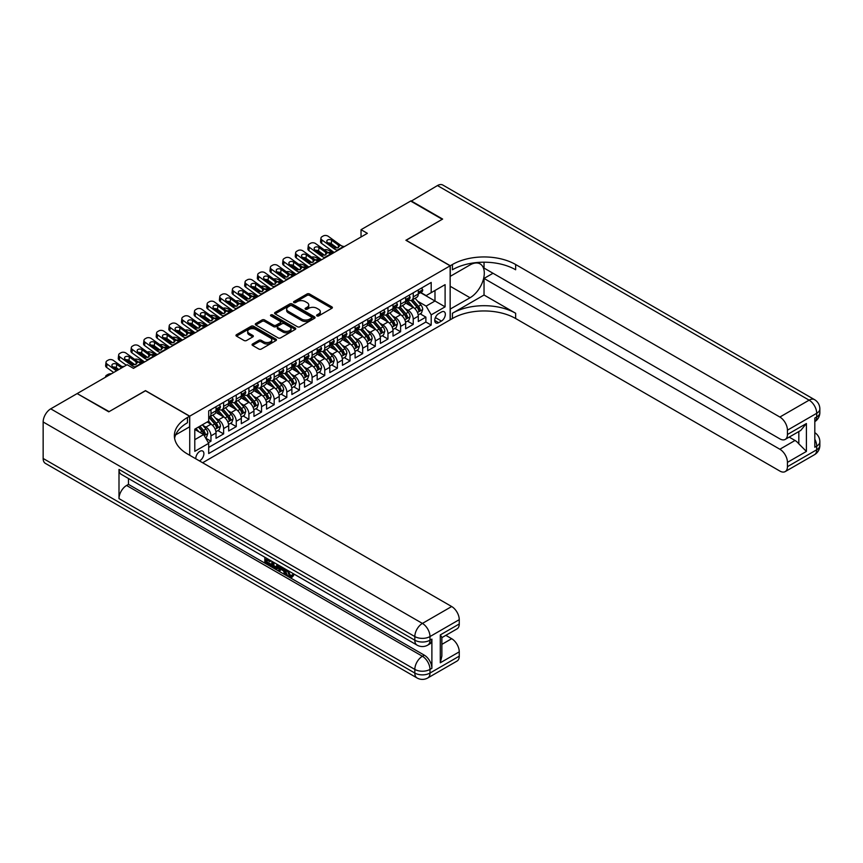 <?xml version="1.0" encoding="UTF-8"?>
<svg xmlns="http://www.w3.org/2000/svg" width="863" height="863" viewBox="0 0 863 863"><rect width="100%" height="100%" fill="white"/><g stroke="black" fill="none" stroke-linecap="round" stroke-linejoin="round"><path stroke-width="1.29" d="M316.948 315.912A1.23 0.712 0 0 0 318.684 315.912L331.867 308.296A1.758 1.014 0 0 0 332.384 307.584A1.758 1.014 0 0 0 331.867 306.861L309.537 293.97A1.758 1.014 0 0 0 307.045 293.97L293.862 301.575A1.23 0.712 0 0 0 295.599 302.579L297.314 301.597A5.62 3.247 0 0 1 305.254 301.597L307.109 302.676A5.62 3.247 0 0 1 308.76 304.963A5.62 3.247 0 0 1 307.109 307.26L305.405 308.242A1.23 0.712 0 0 0 307.142 309.245L308.846 308.264A5.62 3.247 0 0 1 316.786 308.264L318.652 309.332A5.62 3.247 0 0 1 320.292 311.629A5.62 3.247 0 0 1 318.652 313.916L316.948 314.909A1.23 0.712 0 0 0 316.948 315.912L316.948 314.909M199.45 460.907A5.717 3.301 120 0 0 199.849 460.691A5.717 3.301 120 0 0 203.582 455.653A5.717 3.301 120 0 0 202.708 451.069A5.717 3.301 120 0 0 199.849 451.349A5.717 3.301 120 0 0 195.825 458.803M252.579 343.97A1.758 1.014 0 0 0 252.061 344.693A1.758 1.014 0 0 0 252.579 345.405L258.846 349.03A1.758 1.014 0 0 0 261.327 349.03L275.966 340.572A1.758 1.014 0 0 0 276.484 339.86A1.758 1.014 0 0 0 275.966 339.137L253.625 326.246A1.758 1.014 0 0 0 251.144 326.246L236.505 334.693A1.758 1.014 0 0 0 235.987 335.416A1.758 1.014 0 0 0 236.505 336.128L244.078 340.497A1.758 1.014 0 0 0 246.559 340.497L252.827 336.883A1.758 1.014 0 0 0 253.334 336.171A1.758 1.014 0 0 0 252.827 335.448L249.073 333.28A4.693 2.708 0 0 1 247.692 331.37A4.693 2.708 0 0 1 250.594 328.857A4.693 2.708 0 0 1 255.707 329.45L270.41 337.94A4.693 2.708 0 0 1 271.791 339.86A4.693 2.708 0 0 1 268.889 342.363A4.693 2.708 0 0 1 263.776 341.77L261.327 340.356A1.758 1.014 0 0 0 258.846 340.356L252.579 343.97L252.579 345.405L258.846 341.813L258.846 340.356M145.491 390.777L109.137 411.608L77.541 393.798M145.491 390.626L189.731 416.171L450.152 265.815L450.152 319.828L202.632 462.741M77.541 393.366L127.152 364.715L133.474 368.361L367.347 233.334L361.036 229.687L410.648 201.047L442.255 219.288L405.912 240.27L450.152 265.815M297.433 326.743A1.758 1.014 0 0 0 299.914 326.743L314.553 318.296A1.758 1.014 0 0 0 315.071 317.573A1.758 1.014 0 0 0 314.553 316.861L292.223 303.959A1.758 1.014 0 0 0 289.741 303.959L275.092 312.417A1.758 1.014 0 0 0 274.585 313.129A1.758 1.014 0 0 0 275.092 313.852L297.433 326.743M271.306 316.171A1.23 0.712 0 0 1 272.557 316.343L295.243 329.439L280.615 337.886A1.758 1.014 0 0 1 278.134 337.886L255.804 324.984L255.804 323.56A1.758 1.014 0 0 0 255.286 324.272A1.758 1.014 0 0 0 255.804 324.984M255.804 323.56L262.072 319.936A1.758 1.014 0 0 1 264.553 319.936L273.603 325.168A1.758 1.014 0 0 0 276.084 325.168L280.248 322.773A1.758 1.014 0 0 0 280.755 322.05A1.758 1.014 0 0 0 280.248 321.338L270.82 315.89A1.23 0.712 0 0 1 272.557 314.887L295.265 327.994A1.758 1.014 0 0 1 295.772 328.717A1.758 1.014 0 0 1 295.265 329.429L295.265 327.994M208.35 442.719L210.971 441.209L205.728 438.177M202.74 425.286L205.912 427.12A7.152 4.132 60 0 1 210.971 435.88L216.03 432.956L216.03 438.285L223.614 433.906L217.864 430.583M215.383 417.994L218.555 419.817A7.152 4.132 60 0 1 223.614 428.577L228.673 425.664L228.673 430.993L236.257 426.613L230.507 423.291M228.026 410.691L231.198 412.525A7.152 4.132 60 0 1 236.257 421.284L241.316 418.361L241.316 423.69L248.9 419.31L243.15 415.988M240.669 403.388L243.841 405.222A7.152 4.132 60 0 1 248.9 413.981L253.949 411.068L253.949 416.387L261.543 412.018L255.782 408.695M253.312 396.095L256.484 397.929A7.152 4.132 60 0 1 261.543 406.689L266.591 403.765L266.591 409.094L274.186 404.715L268.425 401.392M265.955 388.792L269.127 390.626A7.152 4.132 60 0 1 274.186 399.386L279.234 396.462L279.234 401.791L286.818 397.411L281.068 394.089M278.587 381.5L281.769 383.323A7.152 4.132 60 0 1 286.818 392.082L291.877 389.17L291.877 394.499L299.461 390.119L293.711 386.797M291.23 374.197L294.412 376.031A7.152 4.132 60 0 1 299.461 384.79L304.52 381.867L304.52 387.196L312.104 382.816L306.354 379.493M303.873 366.894L307.045 368.728A7.152 4.132 60 0 1 312.104 377.487L317.163 374.574L317.163 379.903L324.747 375.524L318.997 372.201M316.516 359.601L319.688 361.435A7.152 4.132 60 0 1 324.747 370.195L329.806 367.271L329.806 372.6L337.39 368.221L331.64 364.898M329.159 352.298L332.331 354.132A7.152 4.132 60 0 1 337.39 362.892L342.449 359.968L342.449 365.297L350.033 360.917L344.283 357.606M341.802 345.006L344.973 346.84A7.152 4.132 60 0 1 350.033 355.588L355.092 352.676L355.092 358.005L362.676 353.625L356.926 350.302M354.445 337.703L357.616 339.537A7.152 4.132 60 0 1 362.676 348.296L367.735 345.373L367.735 350.702L375.319 346.322L369.569 342.999M367.088 330.4L370.259 332.233A7.152 4.132 60 0 1 375.319 340.993L380.378 338.08L380.378 343.409L387.962 339.03L382.201 335.707M379.731 323.107L382.902 324.941A7.152 4.132 60 0 1 387.962 333.701L393.01 330.777L393.01 336.106L400.605 331.726L394.844 328.404M392.374 315.804L395.545 317.638A7.152 4.132 60 0 1 400.605 326.397L405.653 323.474L405.653 328.803L413.237 324.423L413.237 319.094A7.152 4.132 -120 0 0 408.188 310.346L405.006 308.512M407.487 321.112L413.237 324.423M216.03 432.956A7.152 4.132 -120 0 0 210.971 424.197L207.174 422.007M228.673 425.664A7.152 4.132 -120 0 0 223.614 416.905L215.793 412.385M241.316 418.361A7.152 4.132 -120 0 0 236.257 409.601L228.436 405.092M253.949 411.068A7.152 4.132 -120 0 0 248.9 402.309L241.079 397.789M266.591 403.765A7.152 4.132 -120 0 0 261.543 395.006L253.722 390.497M279.234 396.462A7.152 4.132 -120 0 0 274.186 387.703L266.365 383.194M291.877 389.17A7.152 4.132 -120 0 0 286.818 380.41L279.008 375.89M304.52 381.867A7.152 4.132 -120 0 0 299.461 373.107L291.651 368.598M317.163 374.574A7.152 4.132 -120 0 0 312.104 365.815L304.283 361.295M329.806 367.271A7.152 4.132 -120 0 0 324.747 358.512L316.926 354.003M342.449 359.968A7.152 4.132 -120 0 0 337.39 351.209L329.569 346.699M355.092 352.676A7.152 4.132 -120 0 0 350.033 343.916L342.212 339.396M367.735 345.373A7.152 4.132 -120 0 0 362.676 336.613L354.855 332.104M380.378 338.08A7.152 4.132 -120 0 0 375.319 329.321L367.498 324.801M393.01 330.777A7.152 4.132 -120 0 0 387.962 322.018L380.141 317.508M405.653 323.474A7.152 4.132 -120 0 0 400.605 314.725L392.784 310.205M441.435 312.018L438.652 313.625A5.545 3.204 120 0 0 435.028 318.512A5.545 3.204 120 0 0 435.88 322.945A5.545 3.204 120 0 0 438.652 322.676L441.435 321.068A5.545 3.204 120 0 0 445.049 316.182A5.545 3.204 120 0 0 444.208 311.748A5.545 3.204 120 0 0 441.435 312.018M189.731 455.297L189.731 416.171M194.79 439.677L203.636 434.564L208.695 443.323L208.695 453.539L431.198 325.081L431.198 314.866L426.139 306.106L417.649 301.209M208.695 443.323L194.79 451.349L194.79 429.159L208.695 421.133L208.695 410.917L431.198 282.46L431.198 292.676L445.103 284.65L445.103 306.84L431.198 314.866M218.49 409.278L218.555 409.31A7.152 4.132 60 0 0 222.136 409.666L227.185 406.743A7.152 4.132 -120 0 0 228.673 403.474L228.673 399.386M231.133 401.975L231.198 402.018A7.152 4.132 60 0 0 234.779 402.363L239.828 399.45A7.152 4.132 -120 0 0 241.316 396.171L241.316 392.082M243.776 394.671L243.841 394.715A7.152 4.132 60 0 0 247.411 395.071L252.471 392.147A7.152 4.132 -120 0 0 253.949 388.879L253.949 384.79M256.419 387.379L256.484 387.411A7.152 4.132 60 0 0 260.054 387.767L265.114 384.855A7.152 4.132 -120 0 0 266.591 381.575L266.591 377.487M269.062 380.076L269.127 380.119A7.152 4.132 60 0 0 272.697 380.475L277.757 377.552A7.152 4.132 -120 0 0 279.234 374.283L279.234 370.195M281.705 372.784L281.769 372.816A7.152 4.132 60 0 0 285.34 373.172L290.399 370.249A7.152 4.132 -120 0 0 291.877 366.98L291.877 362.892M294.337 365.481L294.412 365.524A7.152 4.132 60 0 0 297.983 365.869L303.042 362.956A7.152 4.132 -120 0 0 304.52 359.677L304.52 355.588M306.98 358.177L307.045 358.221A7.152 4.132 60 0 0 310.626 358.577L315.685 355.653A7.152 4.132 -120 0 0 317.163 352.384L317.163 348.296M319.623 350.885L319.688 350.917A7.152 4.132 60 0 0 323.269 351.273L328.328 348.361A7.152 4.132 -120 0 0 329.806 345.081L329.806 340.993M332.266 343.582L332.331 343.625A7.152 4.132 60 0 0 335.912 343.981L340.971 341.058A7.152 4.132 -120 0 0 342.449 337.789L342.449 333.701M344.909 336.29L344.973 336.322A7.152 4.132 60 0 0 348.555 336.678L353.603 333.754A7.152 4.132 -120 0 0 355.092 330.486L355.092 326.397M357.552 328.986L357.616 329.03A7.152 4.132 60 0 0 361.198 329.375L366.246 326.462A7.152 4.132 -120 0 0 367.735 323.183L367.735 319.094M370.195 321.694L370.259 321.726A7.152 4.132 60 0 0 373.83 322.082L378.889 319.159A7.152 4.132 -120 0 0 380.378 315.89L380.378 311.802M382.838 314.391L382.902 314.423A7.152 4.132 60 0 0 386.473 314.779L391.532 311.867A7.152 4.132 -120 0 0 393.01 308.587L393.01 304.499M395.481 307.088L395.545 307.131A7.152 4.132 60 0 0 399.116 307.487L404.175 304.563A7.152 4.132 -120 0 0 405.653 301.295L405.653 297.206M208.695 447.412L425.88 322.018L425.88 317.131L418.296 321.511L418.296 316.182A7.152 4.132 -120 0 0 413.237 307.422L405.427 302.913M408.123 299.795L408.188 299.828A7.152 4.132 -120 0 0 411.759 300.184A7.152 4.132 -120 0 0 413.237 296.915L413.237 292.827M411.759 300.184L416.818 297.26A7.152 4.132 -120 0 0 418.296 293.992L418.296 289.903M210.971 409.601L210.971 413.69A7.152 4.132 60 0 1 209.493 416.969A7.152 4.132 60 0 1 208.695 417.25M209.493 416.969L214.542 414.046A7.152 4.132 -120 0 0 216.03 410.766L216.03 406.689M223.614 402.309L223.614 406.397A7.152 4.132 60 0 1 222.136 409.666M236.257 395.006L236.257 399.094A7.152 4.132 60 0 1 234.779 402.363M248.9 387.703L248.9 391.791A7.152 4.132 60 0 1 247.411 395.071M261.543 380.41L261.543 384.499A7.152 4.132 60 0 1 260.054 387.767M274.186 373.107L274.186 377.196A7.152 4.132 60 0 1 272.697 380.475M286.818 365.815L286.818 369.903A7.152 4.132 60 0 1 285.34 373.172M299.461 358.512L299.461 362.6A7.152 4.132 60 0 1 297.983 365.869M312.104 351.209L312.104 355.297A7.152 4.132 60 0 1 310.626 358.577M324.747 343.916L324.747 348.005A7.152 4.132 60 0 1 323.269 351.273M337.39 336.613L337.39 340.702A7.152 4.132 60 0 1 335.912 343.981M350.033 329.321L350.033 333.409A7.152 4.132 60 0 1 348.555 336.678M362.676 322.018L362.676 326.106A7.152 4.132 60 0 1 361.198 329.375M375.319 314.715L375.319 318.803A7.152 4.132 60 0 1 373.83 322.082M387.962 307.422L387.962 311.511A7.152 4.132 60 0 1 386.473 314.779M400.605 300.119L400.605 304.208A7.152 4.132 60 0 1 399.116 307.487M400.605 326.397L400.605 331.726M387.962 333.701L387.962 339.03M375.319 340.993L375.319 346.322M362.676 348.296L362.676 353.625M350.033 355.588L350.033 360.917M337.39 362.892L337.39 368.221M324.747 370.195L324.747 375.524M312.104 377.487L312.104 382.816M299.461 384.79L299.461 390.119M286.818 392.082L286.818 397.411M274.186 399.386L274.186 404.715M261.543 406.689L261.543 412.018M248.9 413.981L248.9 419.31M236.257 421.284L236.257 426.613M223.614 428.577L223.614 433.906M210.971 435.88L210.971 441.209M203.636 434.564L194.79 429.461M426.139 306.106L434.984 301.004L434.984 290.486L445.103 284.65M420.508 292.643L445.103 306.84M420.756 292.492L426.139 295.599L431.198 292.676M361.036 229.687L361.036 236.991M420.13 313.808L425.88 317.131M425.88 322.018L431.198 325.081M317.433 316.085L318.652 315.383A5.62 3.247 0 0 0 320.292 313.086L320.292 311.629M308.76 304.963L308.76 306.43A5.62 3.247 0 0 1 307.109 308.717L305.901 309.418M331.845 308.307L309.537 295.426A1.758 1.014 0 0 0 307.045 295.426L294.359 302.762M314.531 318.307L292.223 305.426A1.758 1.014 0 0 0 289.741 305.426L275.124 313.862M311.457 318.08A1.23 0.712 0 0 0 311.457 317.077L291.845 305.75A1.23 0.712 0 0 0 290.108 305.75L288.318 306.796A5.62 3.247 0 0 0 286.667 309.083A5.62 3.247 0 0 0 288.318 311.381L301.716 319.116A5.62 3.247 0 0 0 309.655 319.116L311.457 318.08L311.457 319.537A1.23 0.712 0 0 0 311.813 319.03L311.813 317.573M286.667 309.083L286.667 310.54A5.62 3.247 0 0 0 288.318 312.838L288.318 311.381M311.457 319.537L309.655 320.572A5.62 3.247 0 0 1 301.716 320.572L288.318 312.838M255.826 325.006L262.072 321.403L262.072 319.936M280.755 322.05L280.755 323.517A1.758 1.014 0 0 1 280.248 324.229L276.084 326.624A1.758 1.014 0 0 1 273.603 326.624L264.553 321.403A1.758 1.014 0 0 0 262.072 321.403M283.01 330.594A4.693 2.708 0 0 0 288.123 331.187A4.693 2.708 0 0 0 291.025 328.684A4.693 2.708 0 0 0 289.644 326.764L284.466 323.776A1.758 1.014 0 0 0 281.985 323.776L277.832 326.171A1.758 1.014 0 0 0 277.314 326.883A1.758 1.014 0 0 0 277.832 327.606L283.01 330.594L283.01 332.05A4.693 2.708 0 0 0 288.123 332.643A4.693 2.708 0 0 0 291.025 330.141L291.025 328.684M277.314 326.883L277.314 328.35A1.758 1.014 0 0 0 277.832 329.062L277.832 327.606M283.01 332.05L277.832 329.062M271.791 339.86L271.791 341.317A4.693 2.708 0 0 1 268.889 343.819A4.693 2.708 0 0 1 263.776 343.237L261.327 341.813A1.758 1.014 0 0 0 258.846 341.813M247.692 331.37L247.692 332.827A4.693 2.708 0 0 0 249.073 334.747L249.073 333.28M252.827 335.448L252.827 336.883L249.073 334.747M275.966 339.137L275.966 340.572L253.625 327.703A1.758 1.014 0 0 0 251.144 327.703L236.527 336.139L236.505 334.693M418.188 314.93L421.457 313.042L422.719 309.396A4.736 2.74 -120 0 0 420.874 304.941L415.103 298.253M333.959 252.622L327.886 250A3.571 1.791 -5.9 0 0 324.229 249.839M413.949 307.886L407.347 300.238M323.528 254.499L321.565 253.646L321.683 254.736M410.184 305.653L406.354 301.219A11.348 6.559 -120 0 0 406.009 300.831M411.112 300.443L416.958 307.206A4.736 2.74 60 0 1 418.652 310.475C419.364 311.424 419.86 311.133 420.162 309.59A4.736 2.74 -120 0 0 418.479 306.333L412.697 299.644M411.457 300.335L417.735 307.595A2.416 1.392 60 0 1 418.35 308.544L420.162 309.59M320.54 252.33A3.571 1.791 -5.9 0 0 320.54 252.557A3.571 1.791 -5.9 0 0 321.565 253.646M328.016 252.568A2.859 1.435 174.1 0 1 331.263 252.6L332.827 253.269M418.652 310.475L418.997 311.036M338.199 250.173L337.336 250.097A8.943 5.156 60 0 1 334.067 248.738L321.964 239.979L321.565 243.377A3.571 2.309 -173.3 0 1 320.54 241.5L320.939 238.102A3.571 2.309 6.7 0 0 321.964 239.979M334.186 252.481A13.409 7.745 60 0 1 333.668 252.125L321.565 243.377M421.651 287.972L422.719 289.828A4.736 2.74 60 0 1 421.737 291.931L419.342 293.312A4.736 2.74 -120 0 0 420.162 292.223L420.065 291.802M344.52 246.516L343.657 246.451A8.943 5.156 60 0 1 340.389 245.081L328.285 236.333A3.571 2.309 6.7 0 0 323.247 235.977L321.985 236.71A3.571 2.309 6.7 0 0 320.939 238.102M338.425 247.541L338.318 245.07L339.03 245.869L338.328 247.595L335.427 247.951L327.616 242.589A2.859 1.845 -173.3 0 1 326.797 241.09A2.859 1.845 -173.3 0 1 327.638 239.968A2.859 1.845 -173.3 0 1 331.662 240.248L331.263 243.646L337.271 247.994M331.263 243.646A2.859 1.845 6.7 0 0 328.21 243.021M338.318 245.07L331.662 240.248M340.389 245.081L339.17 246.387M418.458 293.539L418.479 293.539A4.736 2.74 -120 0 0 419.342 293.312M419.558 291.867L420.162 292.223L418.652 293.096A4.736 2.74 60 0 1 418.296 293.776M411.025 201.262L437.455 185.567L809.127 400.152A10.723 6.192 120 0 1 814.489 399.623A10.723 10.723 0 0 1 819.85 408.911A10.723 6.192 180 0 1 816.711 413.291L787.444 430.184A10.723 6.192 -120 0 0 779.861 417.045L809.127 400.152A10.723 6.192 60 0 1 816.711 413.291L816.711 416.937L814.812 418.037L814.812 447.228L816.711 446.139L816.711 449.785A10.723 6.192 60 0 1 814.489 454.693L785.222 471.586A10.723 6.192 -120 0 0 787.444 466.678L816.711 449.785A10.723 6.192 0 0 0 819.85 445.405A10.723 10.723 0 0 1 814.489 454.693M411.025 200.82L442.633 219.073L406.031 240.346M450.152 309.105L470.065 297.746A20.108 11.607 120 0 0 483.204 280.022A20.108 11.607 120 0 0 480.119 263.905A20.108 11.607 120 0 0 470.065 264.909L450.281 276.333L450.281 265.75L452.428 264.51A44.693 25.804 180 0 1 515.643 264.51L779.861 417.045M450.281 309.17L450.281 319.752L452.428 318.512A44.693 25.804 180 0 1 515.643 318.512L779.861 471.058A10.723 6.192 -120 0 0 785.222 471.586M484.035 295.017L452.428 313.258A44.693 25.804 180 0 1 515.643 313.258L484.035 295.017L484.035 278.447L493.01 273.258M484.035 262.201L484.035 268.08L779.861 438.868A10.723 6.192 -120 0 0 785.222 439.407A10.723 6.192 -120 0 0 787.444 434.488L806.409 423.539L806.409 451.425L798.825 443.841L798.825 431.554M806.409 451.425L787.444 462.374L787.444 466.678M787.444 462.374A10.723 6.192 -120 0 0 779.861 449.235L795.028 440.475A10.723 6.192 60 0 1 798.825 443.841M484.035 278.447L779.861 449.235M437.455 185.567A10.723 6.192 -60 0 1 442.816 185.038L814.489 399.623M406.031 240.194L450.281 265.75M787.444 430.184L787.444 434.488M789.192 437.11L795.028 440.475M452.428 264.51L452.428 269.763A44.693 25.804 180 0 1 515.643 269.763L515.643 264.51M785.222 439.407L800.735 430.443L806.409 423.539M288.113 570.626L290.453 575.535L291.338 575.848M287.196 570.152L289.45 576.117L290.917 576.301L292.589 574.575L293.657 575.481L291.759 577.476L289.547 577.185C287.217 575.61 286.041 573.41 286.031 570.605L286.117 569.526M281.014 569.461L279.515 571.284L278.382 570.626L280.292 566.171M285.103 568.944L286.624 574.219L285.61 574.801L284.477 574.143L283.614 570.95L280.378 569.084L279.515 571.284M266.915 559.968L266.915 561.835L271.381 564.413L271.381 565.427L270.378 566.009L264.833 562.805L264.833 557.239M270.896 560.745L269.892 561.684L265.901 559.386L265.901 562.417L266.915 561.835M118.997 469.418L414.823 640.206A10.723 6.192 120 0 0 417.045 645.114L121.219 474.326A10.723 6.192 -60 0 1 118.997 469.418L118.997 498.609A10.723 6.192 -60 0 1 126.591 485.47L128.479 484.38L424.305 655.168A10.723 6.192 60 0 1 431.888 668.307L431.888 639.116A10.723 6.192 60 0 1 429.666 644.025L427.768 645.114A10.723 6.192 -120 0 0 429.99 640.206L431.888 639.116M128.479 484.38L128.479 478.523M279.062 565.459L278.015 568.329L277.012 568.911L271.834 566.851L271.834 561.284M108.76 411.834L145.362 390.702L189.601 416.246L187.454 417.487A44.693 25.804 -0 0 0 174.369 435.729A44.693 25.804 -0 0 0 187.454 453.981L451.673 606.527A10.723 6.192 60 0 1 459.256 619.666L429.99 636.56L429.99 640.206A10.723 6.192 -0 0 1 414.823 640.206L414.823 636.56L43.15 421.975A10.723 6.192 -60 0 1 50.734 408.835L77.152 393.582L108.76 411.834M189.601 416.246L189.601 426.829L175.631 434.898M440.292 634.92L441.867 637.293L441.867 656.042L440.292 662.795L440.292 634.92L459.256 623.971L459.256 619.666M459.256 623.971A10.723 6.192 60 0 1 457.034 628.879L441.867 637.638M43.15 458.469L414.823 673.054A10.723 6.192 120 0 0 417.045 677.962L45.372 463.377A10.723 6.192 -60 0 1 43.15 458.469L43.15 421.975M445.837 635.341L451.673 638.706A10.723 6.192 60 0 1 459.256 651.845L440.292 662.795M431.888 668.307L429.99 669.408L429.99 673.054L459.256 656.16L459.256 651.845M459.256 656.16A10.723 6.192 60 0 1 457.034 661.069L427.768 677.962A10.723 6.192 -120 0 0 429.99 673.054A10.723 6.192 -0 0 1 414.823 673.054L414.823 669.408L118.997 498.609M187.454 417.487L187.454 422.741A44.693 25.804 -0 0 0 174.596 438.361M265.901 562.417L270.378 564.995L271.381 564.413M270.378 564.995L270.378 566.009M265.901 557.854L270.335 560.411M269.892 560.67L269.892 561.684M277.972 564.834L277.012 568.911M272.902 561.899L272.902 566.452L274.466 567.358L276.257 567.778L276.904 564.208M278.059 566.02L279.04 565.448M273.916 562.482L273.916 565.869L277.271 567.185M272.902 566.452L273.916 565.869M274.466 567.358L275.48 566.775M283.69 568.134L285.61 574.801M281.295 566.743L280.702 568.264L283.291 569.763L282.697 567.552M281.931 567.11L282.913 568.372M280.702 568.264L281.716 567.681M289.45 576.117L290.453 575.535M287.099 571.22L288.069 570.659M291.575 575.157L292.643 576.063L293.657 575.481M292.643 576.063L291.759 577.476M405.545 322.223L408.814 320.346L410.076 316.689A4.736 2.74 -120 0 0 408.231 312.244L402.46 305.556M321.316 259.914L315.243 257.293A3.571 1.791 -5.9 0 0 311.586 257.142M401.306 315.178L394.704 307.541M310.896 261.791L308.922 260.95L309.04 262.039M397.541 312.956L393.711 308.523A11.348 6.559 -120 0 0 393.366 308.123M398.479 307.746L404.316 314.51A4.736 2.74 60 0 1 406.009 317.767C406.721 318.717 407.228 318.425 407.519 316.894A4.736 2.74 -120 0 0 405.837 313.625L400.054 306.937M398.814 307.627L405.092 314.898A2.416 1.392 60 0 1 405.707 315.847L407.519 316.894M307.897 259.634A3.571 1.791 -5.9 0 0 307.897 259.849A3.571 1.791 -5.9 0 0 308.922 260.95M315.373 259.871A2.859 1.435 174.1 0 1 318.62 259.903L320.184 260.572M406.009 317.767L406.354 318.328M392.913 329.526L396.171 327.638L397.444 323.992A4.736 2.74 -120 0 0 395.599 319.537L389.817 312.848M308.674 267.217L302.6 264.596A3.571 1.791 -5.9 0 0 298.943 264.434M388.663 322.482L382.061 314.833M298.253 269.094L296.289 268.242L296.397 269.332M384.909 320.259L381.068 315.815A11.348 6.559 -120 0 0 380.723 315.426M385.837 315.038L391.673 321.802A4.736 2.74 60 0 1 393.366 325.071C394.078 326.02 394.585 325.729 394.876 324.197A4.736 2.74 -120 0 0 393.194 320.928L387.411 314.24M386.171 314.93L392.449 322.201A2.416 1.392 60 0 1 393.064 323.14L394.876 324.197M295.265 266.926A3.571 1.791 -5.9 0 0 295.254 267.152A3.571 1.791 -5.9 0 0 296.289 268.242M302.73 267.163A2.859 1.435 174.1 0 1 305.987 267.196L307.541 267.875M393.366 325.071L393.711 325.631M380.27 336.829L383.528 334.941L384.801 331.284A4.736 2.74 -120 0 0 382.956 326.84L377.174 320.151M296.031 274.51L289.968 271.888A3.571 1.791 -5.9 0 0 286.3 271.737M376.02 329.785L369.418 322.136M285.61 276.387L283.647 275.545L283.754 276.635M372.266 327.552L368.425 323.118A11.348 6.559 -120 0 0 368.08 322.719M373.194 322.341L379.03 329.105A4.736 2.74 60 0 1 380.723 332.363C381.435 333.323 381.942 333.032 382.244 331.489A4.736 2.74 -120 0 0 380.551 328.231L374.779 321.543M373.539 322.223L379.817 329.493A2.416 1.392 60 0 1 380.421 330.443L382.244 331.489M282.622 274.229A3.571 1.791 -5.9 0 0 282.611 274.445A3.571 1.791 -5.9 0 0 283.647 275.545M290.087 274.466A2.859 1.435 174.1 0 1 293.344 274.499L294.898 275.168M380.723 332.363L381.068 332.924M367.627 344.121L370.896 342.233L372.158 338.587A4.736 2.74 -120 0 0 370.313 334.143L364.531 327.455M283.398 281.813L277.325 279.191A3.571 1.791 -5.9 0 0 273.657 279.04M363.377 337.077L356.775 329.439M272.967 283.69L271.004 282.837L271.111 283.927M359.623 334.855L355.793 330.421A11.348 6.559 -120 0 0 355.437 330.022M360.551 329.634L366.387 336.397A4.736 2.74 60 0 1 368.08 339.666C368.792 340.615 369.299 340.324 369.601 338.792A4.736 2.74 -120 0 0 367.908 335.524L362.136 328.835M360.896 329.526L367.174 336.797A2.416 1.392 60 0 1 367.778 337.735L369.601 338.792M269.979 281.532A3.571 1.791 -5.9 0 0 269.968 281.748A3.571 1.791 -5.9 0 0 271.004 282.837M277.444 281.759A2.859 1.435 174.1 0 1 280.702 281.802L282.255 282.471M368.08 339.666L368.425 340.227M325.556 257.465L324.693 257.401A8.943 5.156 60 0 1 321.424 256.031L309.321 247.282L308.922 250.669A3.571 2.309 -173.3 0 1 307.908 248.792L308.296 245.405A3.571 2.309 6.7 0 0 309.321 247.282M321.543 259.785A13.409 7.745 60 0 1 321.036 259.429L308.922 250.669M409.008 295.265L410.076 297.131A4.736 2.74 60 0 1 409.105 299.224L406.7 300.615A4.736 2.74 -120 0 0 407.519 299.526L407.422 299.105M331.877 253.819L331.014 253.744A8.943 5.156 60 0 1 327.746 252.384L315.642 243.625A3.571 2.309 6.7 0 0 310.604 243.28L309.342 244.002A3.571 2.309 6.7 0 0 308.296 245.405M325.783 254.844L325.675 252.363L326.387 253.172L325.685 254.898L322.794 255.243L314.973 249.892A2.859 1.845 -173.3 0 1 314.154 248.393A2.859 1.845 -173.3 0 1 314.995 247.271A2.859 1.845 -173.3 0 1 319.019 247.552L318.62 250.939L324.628 255.286M318.62 250.939A2.859 1.845 6.7 0 0 315.567 250.313M325.675 252.363L319.019 247.552M327.746 252.384L326.527 253.69M405.815 300.831L405.837 300.831A4.736 2.74 -120 0 0 406.7 300.615M406.915 299.17L407.519 299.526L406.009 300.4A4.736 2.74 60 0 1 405.653 301.068M312.913 264.768L312.05 264.693A8.943 5.156 60 0 1 308.781 263.334L296.678 254.574L296.289 257.972A3.571 2.309 -173.3 0 1 295.265 256.095L295.653 252.708A3.571 2.309 6.7 0 0 296.678 254.574M308.911 267.077A13.409 7.745 60 0 1 308.393 266.721L296.289 257.972M396.365 302.568L397.444 304.423A4.736 2.74 60 0 1 396.462 306.527L394.057 307.908A4.736 2.74 -120 0 0 394.876 306.818L394.779 306.397M319.234 261.122L318.371 261.047A8.943 5.156 60 0 1 315.103 259.687L302.999 250.928A3.571 2.309 6.7 0 0 297.962 250.572L296.699 251.306A3.571 2.309 6.7 0 0 295.653 252.708M313.14 262.136L313.032 259.666L313.744 260.475L313.042 262.19L310.151 262.546L302.33 257.185A2.859 1.845 -173.3 0 1 301.511 255.685A2.859 1.845 -173.3 0 1 302.352 254.563A2.859 1.845 -173.3 0 1 306.376 254.855L305.987 258.242L311.985 262.589M305.987 258.242A2.859 1.845 6.7 0 0 302.924 257.616M313.032 259.666L306.376 254.855M315.103 259.687L313.884 260.982M393.172 308.134L393.194 308.134A4.736 2.74 -120 0 0 394.057 307.908M394.272 306.462L394.876 306.818L393.366 307.692A4.736 2.74 60 0 1 393.01 308.371M300.27 272.072L299.418 271.996A8.943 5.156 60 0 1 296.149 270.637L284.035 261.877L283.647 265.265A3.571 2.309 -173.3 0 1 282.622 263.398L283.01 260A3.571 2.309 6.7 0 0 284.035 261.877M296.268 274.38A13.409 7.745 60 0 1 295.75 274.024L283.647 265.265M383.722 309.871L384.801 311.726A4.736 2.74 60 0 1 383.819 313.819L381.414 315.211A4.736 2.74 -120 0 0 382.244 314.121L382.136 313.701M306.592 268.415L305.729 268.339A8.943 5.156 60 0 1 302.46 266.98L290.356 258.231A3.571 2.309 6.7 0 0 285.319 257.875L284.056 258.598A3.571 2.309 6.7 0 0 283.01 260M300.497 269.439L300.4 266.969L301.101 267.767L300.41 269.493L297.508 269.849L289.688 264.488A2.859 1.845 -173.3 0 1 288.868 262.988A2.859 1.845 -173.3 0 1 289.709 261.867A2.859 1.845 -173.3 0 1 293.733 262.147L293.344 265.545L299.342 269.882M293.344 265.545A2.859 1.845 6.7 0 0 290.281 264.909M300.4 266.969L293.733 262.147M302.46 266.98L301.241 268.285M380.529 315.437L380.551 315.437A4.736 2.74 -120 0 0 381.414 315.211M381.629 313.765L382.244 314.121L380.723 314.995A4.736 2.74 60 0 1 380.378 315.664M287.627 279.364L286.775 279.288A8.943 5.156 60 0 1 283.506 277.929L271.392 269.18L271.004 272.568A3.571 2.309 -173.3 0 1 269.979 270.691L270.378 267.303A3.571 2.309 6.7 0 0 271.392 269.18M283.625 281.683A13.409 7.745 60 0 1 283.107 281.327L271.004 272.568M371.079 317.163L372.158 319.03A4.736 2.74 60 0 1 371.176 321.122L368.771 322.514A4.736 2.74 -120 0 0 369.601 321.414L369.493 320.993M293.949 275.718L293.096 275.642A8.943 5.156 60 0 1 289.828 274.283L277.713 265.524A3.571 2.309 6.7 0 0 272.676 265.168L271.413 265.901A3.571 2.309 6.7 0 0 270.378 267.303M287.854 276.732L287.757 274.261L288.458 275.07L287.767 276.786L284.866 277.142L277.045 271.78A2.859 1.845 -173.3 0 1 276.236 270.281A2.859 1.845 -173.3 0 1 277.066 269.17A2.859 1.845 -173.3 0 1 281.09 269.45L280.702 272.837L286.71 277.185M280.702 272.837A2.859 1.845 6.7 0 0 277.638 272.212M287.757 274.261L281.09 269.45M289.828 274.283L288.598 275.588M367.886 322.73L367.908 322.73A4.736 2.74 -120 0 0 368.771 322.514M368.986 321.068L369.601 321.414L368.08 322.298A4.736 2.74 60 0 1 367.735 322.967M354.984 351.424L358.253 349.537L359.515 345.89A4.736 2.74 -120 0 0 357.67 341.435L351.888 334.747M270.755 289.105L264.682 286.494A3.571 1.791 -5.9 0 0 261.025 286.333M350.734 344.38L344.132 336.732M260.324 290.982L258.361 290.141L258.469 291.23M346.98 342.147L343.15 337.713A11.348 6.559 -120 0 0 342.794 337.325M347.908 336.937L353.754 343.701A4.736 2.74 60 0 1 355.437 346.958C356.149 347.918 356.656 347.627 356.958 346.085A4.736 2.74 -120 0 0 355.265 342.827L349.493 336.139M348.253 336.829L354.531 344.089A2.416 1.392 60 0 1 355.135 345.038L356.958 346.085M257.336 288.825A3.571 1.791 -5.9 0 0 257.325 289.051A3.571 1.791 -5.9 0 0 258.361 290.141M264.801 289.062A2.859 1.435 174.1 0 1 268.059 289.094L269.612 289.763M355.437 346.958L355.783 347.53M274.984 286.667L274.132 286.592A8.943 5.156 60 0 1 270.863 285.232L258.76 276.473L258.361 279.871A3.571 2.309 -173.3 0 1 257.336 277.994L257.735 274.596A3.571 2.309 6.7 0 0 258.76 276.473M270.982 288.976A13.409 7.745 60 0 1 270.464 288.62L258.361 279.871M358.436 324.466L359.515 326.322A4.736 2.74 60 0 1 358.533 328.425L356.128 329.806A4.736 2.74 -120 0 0 356.958 328.717L356.851 328.296M281.306 283.01L280.453 282.945A8.943 5.156 60 0 1 277.185 281.575L265.07 272.827A3.571 2.309 6.7 0 0 260.043 272.471L258.771 273.204A3.571 2.309 6.7 0 0 257.735 274.596M275.211 284.035L275.114 281.565L275.815 282.363L275.124 284.089L272.223 284.445L264.412 279.083A2.859 1.845 -173.3 0 1 263.593 277.584A2.859 1.845 -173.3 0 1 264.423 276.462A2.859 1.845 -173.3 0 1 268.458 276.743L268.059 280.141L274.067 284.488M268.059 280.141A2.859 1.845 6.7 0 0 264.995 279.515M275.114 281.565L268.458 276.743M277.185 281.575L275.955 282.881M355.243 330.033L355.265 330.033A4.736 2.74 -120 0 0 356.128 329.806M356.343 328.361L356.958 328.717L355.437 329.59A4.736 2.74 60 0 1 355.092 330.27M342.341 358.717L345.61 356.829L346.872 353.183A4.736 2.74 -120 0 0 345.027 348.738L339.245 342.05M258.113 296.408L252.039 293.787A3.571 1.791 -5.9 0 0 248.382 293.636M338.091 351.673L331.489 344.035M247.681 298.285L245.718 297.444L245.826 298.533M334.337 349.45L330.507 345.017A11.348 6.559 -120 0 0 330.151 344.617M335.265 344.229L341.112 351.004A4.736 2.74 60 0 1 342.794 354.262C343.506 355.211 344.013 354.92 344.315 353.388A4.736 2.74 -120 0 0 342.622 350.119L336.85 343.431M335.61 344.121L341.888 351.392A2.416 1.392 60 0 1 342.492 352.341L344.315 353.388M244.693 296.128A3.571 1.791 -5.9 0 0 244.693 296.343A3.571 1.791 -5.9 0 0 245.718 297.444M252.158 296.365A2.859 1.435 174.1 0 1 255.416 296.397L256.969 297.066M342.794 354.262L343.14 354.822M262.352 293.959L261.489 293.884A8.943 5.156 60 0 1 258.22 292.525L246.117 283.776L245.718 287.163A3.571 2.309 -173.3 0 1 244.693 285.286L245.092 281.899A3.571 2.309 6.7 0 0 246.117 283.776M258.339 296.279A13.409 7.745 60 0 1 257.821 295.923L245.718 287.163M345.793 331.759L346.872 333.625A4.736 2.74 60 0 1 345.89 335.718L343.485 337.109A4.736 2.74 -120 0 0 344.315 336.02L344.218 335.599M268.663 290.313L267.81 290.238A8.943 5.156 60 0 1 264.542 288.878L252.438 280.119A3.571 2.309 6.7 0 0 247.401 279.774L246.128 280.497A3.571 2.309 6.7 0 0 245.092 281.899M262.568 291.327L262.471 288.857L263.183 289.666L262.481 291.392L259.58 291.737L251.769 286.387A2.859 1.845 -173.3 0 1 250.95 284.887A2.859 1.845 -173.3 0 1 251.78 283.765A2.859 1.845 -173.3 0 1 255.815 284.046L255.416 287.433L261.424 291.78M255.416 287.433A2.859 1.845 6.7 0 0 252.352 286.807M262.471 288.857L255.815 284.046M264.542 288.878L263.312 290.184M342.6 337.325L342.622 337.325A4.736 2.74 -120 0 0 343.485 337.109M343.701 335.664L344.315 336.02L342.794 336.894A4.736 2.74 60 0 1 342.449 337.562M329.698 366.02L332.967 364.132L334.229 360.486A4.736 2.74 -120 0 0 332.384 356.031L326.613 349.342M245.47 303.711L239.396 301.09A3.571 1.791 -5.9 0 0 235.739 300.928M325.448 358.976L318.846 351.327M235.038 305.588L233.075 304.736L233.183 305.826M321.694 356.753L317.864 352.309A11.348 6.559 -120 0 0 317.508 351.921M322.622 351.532L328.469 358.296A4.736 2.74 60 0 1 330.151 361.565C330.863 362.514 331.37 362.223 331.672 360.68A4.736 2.74 -120 0 0 329.979 357.422L324.208 350.734M322.967 351.424L329.245 358.695A2.416 1.392 60 0 1 329.849 359.634L331.672 360.68M232.05 303.42A3.571 1.791 -5.9 0 0 232.05 303.647A3.571 1.791 -5.9 0 0 233.075 304.736M239.515 303.657A2.859 1.435 174.1 0 1 242.773 303.69L244.326 304.369M330.151 361.565L330.497 362.126M249.709 301.263L248.846 301.187A8.943 5.156 60 0 1 245.577 299.828L233.474 291.068L233.075 294.466A3.571 2.309 -173.3 0 1 232.05 292.589L232.449 289.202A3.571 2.309 6.7 0 0 233.474 291.068M245.696 303.571A13.409 7.745 60 0 1 245.178 303.215L233.075 294.466M333.15 339.062L334.229 340.917A4.736 2.74 60 0 1 333.247 343.021L330.842 344.402A4.736 2.74 -120 0 0 331.672 343.312L331.575 342.891M256.031 297.616L255.168 297.541A8.943 5.156 60 0 1 251.899 296.182L239.795 287.422A3.571 2.309 6.7 0 0 234.758 287.066L233.495 287.8A3.571 2.309 6.7 0 0 232.449 289.202M249.925 298.63L249.828 296.16L250.54 296.958L249.839 298.684L246.937 299.04L239.127 293.679A2.859 1.845 -173.3 0 1 238.307 292.179A2.859 1.845 -173.3 0 1 239.137 291.058A2.859 1.845 -173.3 0 1 243.172 291.349L242.773 294.736L248.781 299.083M242.773 294.736A2.859 1.845 6.7 0 0 239.72 294.11M249.828 296.16L243.172 291.349M251.899 296.182L250.669 297.476M329.968 344.628L329.979 344.628A4.736 2.74 -120 0 0 330.842 344.402M331.058 342.956L331.672 343.312L330.151 344.186A4.736 2.74 60 0 1 329.806 344.866M317.055 373.323L320.324 371.435L321.586 367.778A4.736 2.74 -120 0 0 319.742 363.334L313.97 356.646M232.827 311.004L226.753 308.382A3.571 1.791 -5.9 0 0 223.096 308.231M312.805 366.279L306.203 358.63M222.395 312.881L220.432 312.039L220.54 313.129M309.051 364.046L305.222 359.612A11.348 6.559 -120 0 0 304.866 359.213M309.979 358.835L315.826 365.599A4.736 2.74 60 0 1 317.508 368.857C318.22 369.817 318.727 369.526 319.03 367.983A4.736 2.74 -120 0 0 317.336 364.725L311.565 358.037M310.324 358.717L316.602 365.988A2.416 1.392 60 0 1 317.206 366.937L319.03 367.983M219.407 310.723A3.571 1.791 -5.9 0 0 219.407 310.939A3.571 1.791 -5.9 0 0 220.432 312.039M226.872 310.96A2.859 1.435 174.1 0 1 230.13 310.993L231.683 311.662M317.508 368.857L317.854 369.418M237.066 308.566L236.203 308.49A8.943 5.156 60 0 1 232.934 307.12L220.831 298.371L220.432 301.759A3.571 2.309 -173.3 0 1 219.407 299.893L219.806 296.494A3.571 2.309 6.7 0 0 220.831 298.371M233.053 310.874A13.409 7.745 60 0 1 232.535 310.518L220.432 301.759M320.518 346.365L321.586 348.221A4.736 2.74 60 0 1 320.605 350.313L318.21 351.705A4.736 2.74 -120 0 0 319.03 350.615L318.932 350.195M243.388 304.909L242.525 304.833A8.943 5.156 60 0 1 239.256 303.474L227.152 294.725A3.571 2.309 6.7 0 0 222.115 294.369L220.852 295.092A3.571 2.309 6.7 0 0 219.806 296.494M237.293 305.934L237.185 303.463L237.897 304.261L237.196 305.987L234.294 306.343L226.484 300.982A2.859 1.845 -173.3 0 1 225.664 299.483A2.859 1.845 -173.3 0 1 226.494 298.361A2.859 1.845 -173.3 0 1 230.529 298.641L230.13 302.039L236.138 306.376M230.13 302.039A2.859 1.845 6.7 0 0 227.077 301.403M237.185 303.463L230.529 298.641M239.256 303.474L238.037 304.779M317.325 351.921L317.336 351.921A4.736 2.74 -120 0 0 318.21 351.705M318.415 350.259L319.03 350.615L317.508 351.489A4.736 2.74 60 0 1 317.163 352.158M304.412 380.615L307.681 378.728L308.943 375.081A4.736 2.74 -120 0 0 307.099 370.637L301.327 363.949M220.184 318.307L214.11 315.685A3.571 1.791 -5.9 0 0 210.453 315.524M300.162 373.571L293.56 365.934M209.752 320.184L207.789 319.332L207.907 320.421M296.408 371.349L292.579 366.915A11.348 6.559 -120 0 0 292.223 366.516M297.336 366.128L303.183 372.892A4.736 2.74 60 0 1 304.866 376.16C305.578 377.109 306.085 376.818 306.387 375.286A4.736 2.74 -120 0 0 304.704 372.018L298.922 365.329M297.681 366.02L303.959 373.291A2.416 1.392 60 0 1 304.563 374.229L306.387 375.286M206.764 318.016A3.571 1.791 -5.9 0 0 206.764 318.242A3.571 1.791 -5.9 0 0 207.789 319.332M214.24 318.253A2.859 1.435 174.1 0 1 217.487 318.285L219.051 318.965M304.866 376.16L305.211 376.721M224.423 315.858L223.56 315.782A8.943 5.156 60 0 1 220.292 314.423L208.188 305.664L207.789 309.062A3.571 2.309 -173.3 0 1 206.764 307.185L207.163 303.798A3.571 2.309 6.7 0 0 208.188 305.664M220.41 318.177A13.409 7.745 60 0 1 219.892 317.821L207.789 309.062M307.875 353.657L308.943 355.524A4.736 2.74 60 0 1 307.962 357.616L305.567 359.008A4.736 2.74 -120 0 0 306.387 357.908L306.289 357.487M230.745 312.212L229.882 312.136A8.943 5.156 60 0 1 226.613 310.777L214.509 302.018A3.571 2.309 6.7 0 0 209.472 301.662L208.21 302.395A3.571 2.309 6.7 0 0 207.163 303.798M224.65 313.226L224.542 310.756L225.254 311.565L224.553 313.28L221.651 313.636L213.841 308.274A2.859 1.845 -173.3 0 1 213.021 306.775A2.859 1.845 -173.3 0 1 213.851 305.664A2.859 1.845 -173.3 0 1 217.886 305.944L217.487 309.332L223.495 313.679M217.487 309.332A2.859 1.845 6.7 0 0 214.434 308.706M224.542 310.756L217.886 305.944M226.613 310.777L225.394 312.072M304.682 359.224L304.704 359.224A4.736 2.74 -120 0 0 305.567 359.008M305.772 357.562L306.387 357.908L304.866 358.792A4.736 2.74 60 0 1 304.52 359.461M291.77 387.919L295.038 386.031L296.3 382.385A4.736 2.74 -120 0 0 294.456 377.929L288.684 371.241M207.541 325.599L201.467 322.989A3.571 1.791 -5.9 0 0 197.81 322.827M287.53 380.874L280.928 373.226M197.109 327.476L195.146 326.635L195.265 327.724M283.765 378.641L279.936 374.208A11.348 6.559 -120 0 0 279.59 373.819M284.693 373.431L290.54 380.195A4.736 2.74 60 0 1 292.233 383.452C292.945 384.413 293.442 384.121 293.744 382.579A4.736 2.74 -120 0 0 292.061 379.321L286.279 372.633M285.038 373.323L291.316 380.583A2.416 1.392 60 0 1 291.931 381.532L293.744 382.579M194.121 325.319A3.571 1.791 -5.9 0 0 194.121 325.545A3.571 1.791 -5.9 0 0 195.146 326.635M201.597 325.556A2.859 1.435 174.1 0 1 204.844 325.588L206.408 326.257M292.233 383.452L292.579 384.024M211.78 323.161L210.917 323.086A8.943 5.156 60 0 1 207.649 321.726L195.545 312.967L195.146 316.354A3.571 2.309 -173.3 0 1 194.121 314.488L194.52 311.09A3.571 2.309 6.7 0 0 195.545 312.967M207.767 325.47A13.409 7.745 60 0 1 207.249 325.114L195.146 316.354M295.232 360.961L296.3 362.816A4.736 2.74 60 0 1 295.319 364.92L292.924 366.3A4.736 2.74 -120 0 0 293.744 365.211L293.647 364.79M218.102 319.504L217.239 319.439A8.943 5.156 60 0 1 213.97 318.069L201.866 309.321A3.571 2.309 6.7 0 0 196.829 308.965L195.567 309.698A3.571 2.309 6.7 0 0 194.52 311.09M212.007 320.529L211.899 318.059L212.611 318.857L211.91 320.583L209.008 320.939L201.198 315.578A2.859 1.845 -173.3 0 1 200.378 314.078A2.859 1.845 -173.3 0 1 201.219 312.956A2.859 1.845 -173.3 0 1 205.243 313.237L204.844 316.635L210.852 320.982M204.844 316.635A2.859 1.845 6.7 0 0 201.791 316.009M211.899 318.059L205.243 313.237M213.97 318.069L212.751 319.375M292.039 366.527L292.061 366.527A4.736 2.74 -120 0 0 292.924 366.3M293.14 364.855L293.744 365.211L292.233 366.085A4.736 2.74 60 0 1 291.877 366.764M279.127 395.211L282.395 393.323L283.657 389.677A4.736 2.74 -120 0 0 281.813 385.232L276.041 378.544M194.898 332.902L188.824 330.281A3.571 1.791 -5.9 0 0 185.167 330.13M274.887 388.167L268.285 380.529M184.466 334.779L182.503 333.927L182.622 335.027M271.122 385.944L267.293 381.511A11.348 6.559 -120 0 0 266.947 381.112M272.061 380.723L277.897 387.487A4.736 2.74 60 0 1 279.59 390.756C280.302 391.705 280.809 391.414 281.101 389.882A4.736 2.74 -120 0 0 279.418 386.613L273.636 379.925M272.395 380.615L278.673 387.886A2.416 1.392 60 0 1 279.288 388.825L281.101 389.882M181.478 332.622A3.571 1.791 -5.9 0 0 181.478 332.838A3.571 1.791 -5.9 0 0 182.503 333.927M188.954 332.859A2.859 1.435 174.1 0 1 192.201 332.891L193.765 333.56M279.59 390.756L279.936 391.317M199.137 330.453L198.274 330.378A8.943 5.156 60 0 1 195.006 329.019L182.902 320.27L182.503 323.657A3.571 2.309 -173.3 0 1 181.489 321.78L181.877 318.393A3.571 2.309 6.7 0 0 182.902 320.27M195.124 332.773A13.409 7.745 60 0 1 194.617 332.417L182.503 323.657M282.589 368.253L283.657 370.119A4.736 2.74 60 0 1 282.676 372.212L280.281 373.603A4.736 2.74 -120 0 0 281.101 372.514L281.004 372.093M205.459 326.807L204.596 326.732A8.943 5.156 60 0 1 201.327 325.373L189.224 316.613A3.571 2.309 6.7 0 0 184.186 316.268L182.924 316.991A3.571 2.309 6.7 0 0 181.877 318.393M199.364 327.821L199.256 325.351L199.968 326.16L199.267 327.886L196.376 328.231L188.555 322.87A2.859 1.845 -173.3 0 1 187.735 321.37A2.859 1.845 -173.3 0 1 188.576 320.259A2.859 1.845 -173.3 0 1 192.6 320.54L192.201 323.927L198.21 328.274M192.201 323.927A2.859 1.845 6.7 0 0 189.148 323.301M199.256 325.351L192.6 320.54M201.327 325.373L200.108 326.678M279.396 373.819L279.418 373.819A4.736 2.74 -120 0 0 280.281 373.603M280.497 372.158L281.101 372.514L279.59 373.388A4.736 2.74 60 0 1 279.234 374.057M266.494 402.514L269.752 400.626L271.014 396.98A4.736 2.74 -120 0 0 269.17 392.525L263.398 385.837M182.255 340.205L176.181 337.584A3.571 1.791 -5.9 0 0 172.524 337.422M262.244 395.47L255.642 387.821M171.834 342.082L169.86 341.23L169.979 342.32M258.49 393.248L254.65 388.803A11.348 6.559 -120 0 0 254.305 388.415M259.418 388.026L265.254 394.79A4.736 2.74 60 0 1 266.947 398.059C267.659 399.008 268.166 398.717 268.458 397.174A4.736 2.74 -120 0 0 266.775 393.916L260.993 387.228M259.752 387.919L266.031 395.189A2.416 1.392 60 0 1 266.645 396.128L268.458 397.174M168.846 339.914A3.571 1.791 -5.9 0 0 168.835 340.141A3.571 1.791 -5.9 0 0 169.86 341.23M176.311 340.151A2.859 1.435 174.1 0 1 179.569 340.184L181.122 340.863M266.947 398.059L267.293 398.62M186.494 337.757L185.631 337.681A8.943 5.156 60 0 1 182.363 336.322L170.259 327.562L169.86 330.961A3.571 2.309 -173.3 0 1 168.846 329.083L169.234 325.685A3.571 2.309 6.7 0 0 170.259 327.562M182.492 340.065A13.409 7.745 60 0 1 181.974 339.709L169.86 330.961M269.946 375.556L271.014 377.411A4.736 2.74 60 0 1 270.043 379.515L267.638 380.896A4.736 2.74 -120 0 0 268.458 379.806L268.361 379.386M192.816 334.11L191.953 334.035A8.943 5.156 60 0 1 188.684 332.676L176.581 323.916A3.571 2.309 6.7 0 0 171.543 323.56L170.281 324.294A3.571 2.309 6.7 0 0 169.234 325.685M186.721 335.124L186.613 332.654L187.325 333.452L186.624 335.178L183.733 335.534L175.912 330.173A2.859 1.845 -173.3 0 1 175.092 328.674A2.859 1.845 -173.3 0 1 175.933 327.552A2.859 1.845 -173.3 0 1 179.957 327.843L179.569 331.23L185.567 335.578M179.569 331.23A2.859 1.845 6.7 0 0 176.505 330.605M186.613 332.654L179.957 327.843M188.684 332.676L187.465 333.97M266.753 381.122L266.775 381.122A4.736 2.74 -120 0 0 267.638 380.896M267.854 379.45L268.458 379.806L266.947 380.68A4.736 2.74 60 0 1 266.591 381.36M253.851 409.806L257.109 407.929L258.382 404.272A4.736 2.74 -120 0 0 256.538 399.828L250.755 393.14M169.612 347.498L163.549 344.876A3.571 1.791 -5.9 0 0 159.882 344.725M249.601 402.762L242.999 395.125M159.191 349.375L157.228 348.533L157.336 349.623M245.847 400.54L242.007 396.106A11.348 6.559 -120 0 0 241.662 395.707M246.775 395.33L252.611 402.093A4.736 2.74 60 0 1 254.305 405.351C255.017 406.311 255.524 406.009 255.815 404.477A4.736 2.74 -120 0 0 254.132 401.209L248.35 394.531M247.12 395.211L253.388 402.482A2.416 1.392 60 0 1 254.002 403.431L255.815 404.477M156.203 347.217A3.571 1.791 -5.9 0 0 156.192 347.433A3.571 1.791 -5.9 0 0 157.228 348.533M163.668 347.455A2.859 1.435 174.1 0 1 166.926 347.487L168.479 348.156M254.305 405.351L254.65 405.912M173.851 345.049L172.988 344.984A8.943 5.156 60 0 1 169.72 343.614L157.616 334.866L157.228 338.253A3.571 2.309 -173.3 0 1 156.203 336.387L156.591 332.989A3.571 2.309 6.7 0 0 157.616 334.866M169.849 347.368A13.409 7.745 60 0 1 169.331 347.012L157.228 338.253M257.303 382.848L258.382 384.715A4.736 2.74 60 0 1 257.401 386.807L254.995 388.199A4.736 2.74 -120 0 0 255.815 387.109L255.718 386.689M180.173 341.403L179.31 341.327A8.943 5.156 60 0 1 176.041 339.968L163.938 331.219A3.571 2.309 6.7 0 0 158.9 330.863L157.638 331.586A3.571 2.309 6.7 0 0 156.591 332.989M174.078 342.428L173.981 339.957L174.682 340.756L173.992 342.482L171.09 342.838L163.269 337.476A2.859 1.845 -173.3 0 1 162.449 335.977A2.859 1.845 -173.3 0 1 163.29 334.855A2.859 1.845 -173.3 0 1 167.314 335.135L166.926 338.533L172.924 342.87M166.926 338.533A2.859 1.845 6.7 0 0 163.862 337.897M173.981 339.957L167.314 335.135M176.041 339.968L174.822 341.273M254.11 388.415L254.132 388.415A4.736 2.74 -120 0 0 254.995 388.199M255.211 386.753L255.815 387.109L254.305 387.983A4.736 2.74 60 0 1 253.949 388.652M241.209 417.109L244.477 415.222L245.739 411.575A4.736 2.74 -120 0 0 243.895 407.131L238.112 400.443M156.98 354.801L150.906 352.18A3.571 1.791 -5.9 0 0 147.239 352.018M236.958 410.065L230.356 402.428M146.548 356.678L144.585 355.826L144.693 356.915M233.204 407.843L229.375 403.409A11.348 6.559 -120 0 0 229.019 403.01M234.132 402.622L239.968 409.386A4.736 2.74 60 0 1 241.662 412.654C242.374 413.604 242.881 413.312 243.183 411.78A4.736 2.74 -120 0 0 241.489 408.512L235.718 401.824M234.477 402.514L240.755 409.785A2.416 1.392 60 0 1 241.36 410.723L243.183 411.78M143.56 354.51A3.571 1.791 -5.9 0 0 143.549 354.736A3.571 1.791 -5.9 0 0 144.585 355.826M151.025 354.747A2.859 1.435 174.1 0 1 154.283 354.779L155.836 355.459M241.662 412.654L242.007 413.215M161.208 352.352L160.356 352.277A8.943 5.156 60 0 1 157.088 350.917L144.973 342.158L144.585 345.556A3.571 2.309 -173.3 0 1 143.56 343.679L143.959 340.292A3.571 2.309 6.7 0 0 144.973 342.158M157.206 354.671A13.409 7.745 60 0 1 156.688 354.305L144.585 345.556M244.661 390.152L245.739 392.018A4.736 2.74 60 0 1 244.758 394.111L242.352 395.491A4.736 2.74 -120 0 0 243.183 394.402L243.075 393.981M167.53 348.706L166.678 348.63A8.943 5.156 60 0 1 163.409 347.271L151.295 338.512A3.571 2.309 6.7 0 0 146.257 338.156L144.995 338.889A3.571 2.309 6.7 0 0 143.959 340.292M161.435 349.72L161.338 347.25L162.039 348.059L161.349 349.774L158.447 350.13L150.626 344.769A2.859 1.845 -173.3 0 1 149.817 343.269A2.859 1.845 -173.3 0 1 150.647 342.147A2.859 1.845 -173.3 0 1 154.671 342.438L154.283 345.826L160.291 350.173M154.283 345.826A2.859 1.845 6.7 0 0 151.219 345.2M161.338 347.25L154.671 342.438M163.409 347.271L162.179 348.566M241.467 395.718L241.489 395.718A4.736 2.74 -120 0 0 242.352 395.491M242.568 394.057L243.183 394.402L241.662 395.276A4.736 2.74 60 0 1 241.316 395.955M228.566 424.413L231.834 422.525L233.096 418.868A4.736 2.74 -120 0 0 231.252 414.423L225.47 407.735M144.337 362.093L138.263 359.483A3.571 1.791 -5.9 0 0 134.606 359.321M224.315 417.368L217.713 409.72M133.905 363.97L131.942 363.129L132.05 364.218M220.561 415.135L216.732 410.702A11.348 6.559 -120 0 0 216.376 410.313M221.489 409.925L227.325 416.689A4.736 2.74 60 0 1 229.019 419.947C229.731 420.907 230.238 420.615 230.54 419.073A4.736 2.74 -120 0 0 228.846 415.815L223.075 409.127M221.834 409.817L228.112 417.077A2.416 1.392 60 0 1 228.717 418.026L230.54 419.073M130.917 361.813A3.571 1.791 -5.9 0 0 130.906 362.029A3.571 1.791 -5.9 0 0 131.942 363.129M138.382 362.05A2.859 1.435 174.1 0 1 141.64 362.082L143.193 362.751M229.019 419.947L229.364 420.508M148.565 359.655L147.713 359.58A8.943 5.156 60 0 1 144.445 358.221L132.33 349.461L131.942 352.848A3.571 2.309 -173.3 0 1 130.917 350.982L131.316 347.584A3.571 2.309 6.7 0 0 132.33 349.461M144.563 361.964A13.409 7.745 60 0 1 144.045 361.608L131.942 352.848M232.018 397.455L233.096 399.31A4.736 2.74 60 0 1 232.115 401.414L229.709 402.794A4.736 2.74 -120 0 0 230.54 401.705L230.432 401.284M154.887 355.998L154.035 355.934A8.943 5.156 60 0 1 150.766 354.564L138.652 345.815A3.571 2.309 6.7 0 0 133.625 345.459L132.352 346.192A3.571 2.309 6.7 0 0 131.316 347.584M148.792 357.023L148.695 354.553L149.396 355.351L148.706 357.077L145.804 357.433L137.994 352.072A2.859 1.845 -173.3 0 1 137.174 350.572A2.859 1.845 -173.3 0 1 138.004 349.45A2.859 1.845 -173.3 0 1 142.039 349.731L141.64 353.129L147.649 357.476M141.64 353.129A2.859 1.845 6.7 0 0 138.576 352.503M148.695 354.553L142.039 349.731M150.766 354.564L149.536 355.869M228.824 403.021L228.846 403.021A4.736 2.74 -120 0 0 229.709 402.794M229.925 401.349L230.54 401.705L229.019 402.579A4.736 2.74 60 0 1 228.673 403.258M215.923 431.705L219.191 429.817L220.453 426.171A4.736 2.74 -120 0 0 218.609 421.727L212.827 415.038M211.672 424.661L208.652 421.166M207.918 422.439L207.422 421.867M208.846 417.217L214.693 423.981A4.736 2.74 60 0 1 216.376 427.25C217.088 428.199 217.595 427.908 217.897 426.376A4.736 2.74 -120 0 0 216.203 423.107L210.432 416.419M209.191 417.109L215.47 424.38A2.416 1.392 60 0 1 216.074 425.319L217.897 426.376M118.274 369.116A3.571 1.791 -5.9 0 0 118.274 369.332A3.571 1.791 -5.9 0 0 118.425 369.763M124.164 366.441A3.571 1.791 -5.9 0 0 121.963 366.624M216.376 427.25L216.721 427.811M135.923 366.948L135.07 366.872A8.943 5.156 60 0 1 131.802 365.513L119.698 356.764L119.299 360.151A3.571 2.309 -173.3 0 1 118.274 358.274L118.673 354.887A3.571 2.309 6.7 0 0 119.698 356.764M126.3 365.211L119.299 360.151M219.375 404.747L220.453 406.613A4.736 2.74 60 0 1 219.472 408.706L217.066 410.098A4.736 2.74 -120 0 0 217.897 408.997L217.8 408.587M142.244 363.301L141.392 363.226A8.943 5.156 60 0 1 138.123 361.867L126.02 353.107A3.571 2.309 6.7 0 0 120.982 352.751L119.709 353.485A3.571 2.309 6.7 0 0 118.673 354.887M136.149 364.315L136.052 361.845L136.753 362.654L136.063 364.38L133.161 364.725L125.351 359.364A2.859 1.845 -173.3 0 1 124.531 357.865A2.859 1.845 -173.3 0 1 125.362 356.753A2.859 1.845 -173.3 0 1 129.396 357.034L128.997 360.421L135.006 364.769M128.997 360.421A2.859 1.845 6.7 0 0 125.933 359.795M136.052 361.845L129.396 357.034M138.123 361.867L136.893 363.172M216.182 410.313L216.203 410.313A4.736 2.74 -120 0 0 217.066 410.098M217.282 408.652L217.897 408.997L216.376 409.882A4.736 2.74 60 0 1 216.03 410.551M205.47 437.746L206.548 437.12L207.81 433.474A4.736 2.74 -120 0 0 205.966 429.019L202.33 424.812M198.932 431.845L196.009 428.458M195.275 429.742L194.79 429.17M198.414 427.077L202.05 431.284A4.736 2.74 60 0 1 203.733 434.553C204.445 435.502 204.952 435.211 205.254 433.668A4.736 2.74 -120 0 0 203.56 430.41L199.925 426.203M198.706 426.905L202.827 431.683A2.416 1.392 60 0 1 203.431 432.622L205.254 433.668M105.782 377.055A3.571 1.791 -5.9 0 1 105.631 376.635A3.571 1.791 -5.9 0 1 106.678 375.178L107.94 374.456A3.571 1.791 -5.9 0 1 111.521 373.744M203.733 434.553L204.078 435.114M116.483 370.874L107.055 364.057L106.656 367.455A3.571 2.309 -173.3 0 1 105.631 365.578L106.03 362.18A3.571 2.309 6.7 0 0 107.055 364.057M113.657 372.514L106.656 367.455M122.805 367.228L113.377 360.41A3.571 2.309 6.7 0 0 108.339 360.054L107.077 360.788A3.571 2.309 6.7 0 0 106.03 362.18M117.616 370.227L112.708 366.667A2.859 1.845 -173.3 0 1 111.888 365.168A2.859 1.845 -173.3 0 1 112.719 364.046A2.859 1.845 -173.3 0 1 116.753 364.337L116.354 367.724L118.835 369.515M116.354 367.724A2.859 1.845 6.7 0 0 113.301 367.099M121.661 367.886L116.753 364.337M205.912 427.12L210.971 424.197M218.555 419.817L223.614 416.905M231.198 412.525L236.257 409.601M243.841 405.222L248.9 402.309M256.484 397.929L261.543 395.006M269.127 390.626L274.186 387.703M281.769 383.323L286.818 380.41M294.412 376.031L299.461 373.107M307.045 368.728L312.104 365.815M319.688 361.435L324.747 358.512M332.331 354.132L337.39 351.209M344.973 346.84L350.033 343.916M357.616 339.537L362.676 336.613M370.259 332.233L375.319 329.321M382.902 324.941L387.962 322.018M395.545 317.638L400.605 314.725M408.188 310.346L413.237 307.422M413.237 296.915L418.296 293.992M210.971 413.69L216.03 410.766M223.614 406.397L228.673 403.474M236.257 399.094L241.316 396.171M248.9 391.791L253.949 388.879M261.543 384.499L266.591 381.575M274.186 377.196L279.234 374.283M286.818 369.903L291.877 366.98M299.461 362.6L304.52 359.677M312.104 355.297L317.163 352.384M324.747 348.005L329.806 345.081M337.39 340.702L342.449 337.789M350.033 333.409L355.092 330.486M362.676 326.106L367.735 323.183M375.319 318.803L380.378 315.89M387.962 311.511L393.01 308.587M400.605 304.208L405.653 301.295M413.237 319.094L418.296 316.182M435.373 317.573L441.435 321.068M434.736 320.41L438.652 322.676M318.652 315.383L318.652 313.916M305.405 309.245L305.405 308.242M307.109 308.717L307.109 307.26M293.862 302.579L293.862 301.575M307.045 295.426L307.045 293.97M309.537 295.426L309.537 293.97M331.867 308.296L331.867 306.861M275.092 313.852L275.092 312.417M289.741 305.426L289.741 303.959M292.223 305.426L292.223 303.959M314.553 318.296L314.553 316.861M301.716 320.572L301.716 319.116M309.655 320.572L309.655 319.116M264.553 321.403L264.553 319.936M273.603 326.624L273.603 325.168M276.084 326.624L276.084 325.168M280.248 324.229L280.248 322.773M272.557 316.343L272.557 314.887M261.327 341.813L261.327 340.356M263.776 343.237L263.776 341.77M251.144 327.703L251.144 326.246M253.625 327.703L253.625 326.246M417.465 312.503L422.687 309.483M418.479 306.333L420.874 304.941M414.704 308.512L416.958 307.206M331.263 252.6L331.392 253.776M422.687 289.774L418.296 292.309M335.427 247.951L334.067 248.738M343.657 246.451L337.336 250.097M452.428 313.258L452.428 318.512M515.643 313.258L515.643 318.512M814.812 439.245A10.723 6.192 60 0 1 816.711 446.139A10.723 6.192 180 0 0 819.85 441.759A10.723 10.723 0 0 0 814.812 432.665M816.711 416.937A10.723 6.192 60 0 1 814.812 421.64A10.723 10.723 0 0 0 819.85 412.557A10.723 6.192 0 0 1 816.711 416.937M450.152 286.257L470.065 297.746M50.734 408.835L422.406 623.42L451.673 606.527M126.591 485.47L422.406 656.268L424.305 655.168M441.867 644.37L451.673 638.706M422.406 623.42A10.723 6.192 120 0 0 414.823 636.56A10.723 6.192 180 0 0 429.99 636.56A10.723 6.192 -120 0 0 422.406 623.42M422.406 656.268A10.723 6.192 120 0 0 414.823 669.408A10.723 6.192 180 0 0 429.99 669.408A10.723 6.192 -120 0 0 422.406 656.268M404.823 319.795L410.054 316.786M405.837 313.625L408.231 312.244M402.061 315.804L404.316 314.51M318.62 259.903L318.749 261.079M392.19 327.099L397.411 324.078M393.194 320.928L395.599 319.537M389.418 323.107L391.673 321.802M305.987 267.196L306.106 268.371M379.547 334.391L384.769 331.381M380.551 328.231L382.956 326.84M376.775 330.41L379.03 329.105M293.344 274.499L293.463 275.675M366.904 341.694L372.126 338.674M367.908 335.524L370.313 334.143M364.132 337.703L366.387 336.397M280.702 281.802L280.82 282.978M410.054 297.077L405.653 299.612M322.794 255.243L321.424 256.031M331.014 253.744L324.693 257.401M397.411 304.369L393.01 306.915M310.151 262.546L308.781 263.334M318.371 261.047L312.05 264.693M384.769 311.672L380.378 314.208M297.508 269.849L296.149 270.637M305.729 268.339L299.418 271.996M372.126 318.976L367.735 321.511M284.866 277.142L283.506 277.929M293.096 275.642L286.775 279.288M354.262 348.997L359.483 345.977M355.265 342.827L357.67 341.435M351.489 345.006L353.754 343.701M268.059 289.094L268.177 290.27M359.483 326.268L355.092 328.803M272.223 284.445L270.863 285.232M280.453 282.945L274.132 286.592M341.619 356.29L346.84 353.28M342.622 350.119L345.027 348.738M338.846 352.298L341.112 351.004M255.416 296.397L255.534 297.573M346.84 333.571L342.449 336.106M259.58 291.737L258.22 292.525M267.81 290.238L261.489 293.884M328.976 363.593L334.197 360.572M329.979 357.422L332.384 356.031M326.203 359.601L328.469 358.296M242.773 303.69L242.891 304.866M334.197 340.863L329.806 343.409M246.937 299.04L245.577 299.828M255.168 297.541L248.846 301.187M316.333 370.885L321.554 367.875M317.336 364.725L319.742 363.334M313.56 366.904L315.826 365.599M230.13 310.993L230.248 312.169M321.554 348.167L317.163 350.702M234.294 306.343L232.934 307.12M242.525 304.833L236.203 308.49M303.69 378.188L308.911 375.168M304.704 372.018L307.099 370.637M300.917 374.197L303.183 372.892M217.487 318.285L217.605 319.461M308.911 355.47L304.52 358.005M221.651 313.636L220.292 314.423M229.882 312.136L223.56 315.782M291.047 385.481L296.268 382.471M292.061 379.321L294.456 377.929M288.285 381.5L290.54 380.195M204.844 325.588L204.973 326.764M296.268 362.762L291.877 365.297M209.008 320.939L207.649 321.726M217.239 319.439L210.917 323.086M278.404 392.784L283.636 389.774M279.418 386.613L281.813 385.232M275.642 388.792L277.897 387.487M192.201 332.891L192.33 334.067M283.636 370.065L279.234 372.6M196.376 328.231L195.006 329.019M204.596 326.732L198.274 330.378M265.772 400.087L270.993 397.066M266.775 393.916L269.17 392.525M262.999 396.095L265.254 394.79M179.569 340.184L179.687 341.36M270.993 377.358L266.591 379.893M183.733 335.534L182.363 336.322M191.953 334.035L185.631 337.681M253.129 407.379L258.35 404.369M254.132 401.209L256.538 399.828M250.356 403.399L252.611 402.093M166.926 347.487L167.044 348.663M258.35 384.661L253.949 387.196M171.09 342.838L169.72 343.614M179.31 341.327L172.988 344.984M240.486 414.682L245.707 411.662M241.489 408.512L243.895 407.131M237.713 410.691L239.968 409.386M154.283 354.779L154.401 355.955M245.707 391.964L241.316 394.499M158.447 350.13L157.088 350.917M166.678 348.63L160.356 352.277M227.843 421.975L233.064 418.965M228.846 415.815L231.252 414.423M225.07 417.994L227.325 416.689M141.64 362.082L141.759 363.258M233.064 399.256L228.673 401.791M145.804 357.433L144.445 358.221M154.035 355.934L147.713 359.58M215.2 429.278L220.421 426.268M216.203 423.107L218.609 421.727M212.427 425.286L214.693 423.981M220.421 406.559L216.03 409.094M133.161 364.725L131.802 365.513M141.392 363.226L135.07 366.872M204.24 435.61L207.778 433.56M203.56 430.41L205.966 429.019M200 432.46L202.05 431.284M320.54 252.557L320.691 254.024M819.85 441.759L819.85 445.405M819.85 408.911L819.85 412.557M417.045 645.114A10.723 10.723 0 0 0 427.768 645.114M417.045 677.962A10.723 10.723 0 0 0 427.768 677.962M307.897 259.849L308.048 261.316M295.254 267.152L295.405 268.62M282.611 274.445L282.762 275.923M269.968 281.748L270.119 283.215M257.325 289.051L257.476 290.518M244.693 296.343L244.844 297.811M232.05 303.647L232.201 305.114M219.407 310.939L219.558 312.406M206.764 318.242L206.915 319.709M194.121 325.545L194.272 327.012M181.478 332.838L181.629 334.305M168.835 340.141L168.986 341.608M156.192 347.433L156.343 348.9M143.549 354.736L143.7 356.203M130.906 362.029L131.057 363.506"/></g></svg>
